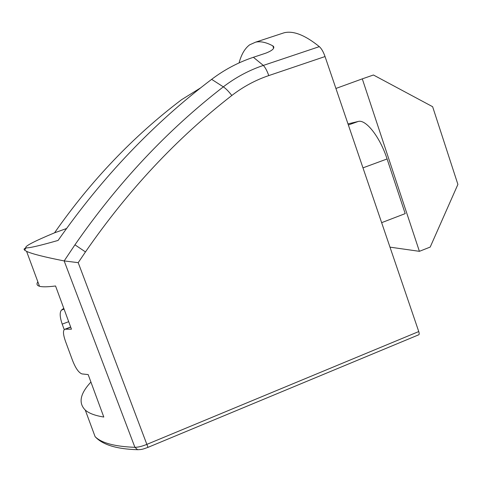 <?xml version="1.0" encoding="UTF-8"?>
<svg xmlns="http://www.w3.org/2000/svg" width="482" height="482" viewBox="0 0 482 482"><rect width="100%" height="100%" fill="white"/><g stroke="black" fill="none" stroke-linecap="round" stroke-linejoin="round"><path stroke-width="0.72" d="M239.078 62.913C241.337 54.436 244.862 48.405 249.652 44.82L255.599 42.163C260.485 41.072 266.227 42.308 272.842 45.88L273.523 46.429C274.692 48.441 272.131 50.676 265.847 53.141L253.387 57.286L263.335 65.425L319.331 46.64C305.058 35.096 293.291 30.48 284.043 32.8L280.542 33.951M37.861 281.843C36.319 283.994 36.861 285.471 39.494 286.266C42.277 287.079 47.628 286.989 55.551 285.983L71.457 329.176L64.889 329.218C62.823 330.297 63.034 334.363 65.522 341.425L72.499 360.331C75.566 368.206 78.717 372.731 81.946 373.912L88.176 374.592L103.799 417.038C95.105 415.641 88.929 413.327 85.278 410.086C78.229 403.012 80.108 393.667 90.923 382.057M347.986 123.886L358.18 121.482C365.754 119 379.967 136.858 387.088 158.958L405.199 213.616L381.648 222.666M319.331 46.64C321.476 48.549 323.38 51.851 325.043 56.551L268.769 75.59C255.502 80.09 243.187 86.724 231.824 95.49C176.701 138.28 127.917 190.426 85.465 251.929L78.198 262.66L64.16 260.925L74.951 244.814C118.06 182.648 167.519 129.989 223.329 86.85L211.64 79.343C153.613 123.29 102.431 176.978 58.099 240.422L57.93 240.47C39.976 245.621 29.366 248.079 26.1 247.856C23.805 246.694 33.246 241.699 54.424 232.866L54.544 232.812C91.062 180.533 133.387 136.171 181.527 99.726L200.892 87.7M137.954 449.718L137.623 449.706C116.662 449.103 102.491 444.753 95.105 436.656C101.431 442.988 114.704 446.549 134.918 447.32C138.105 447.308 142.112 446.314 146.944 444.344L418.75 331.556L325.043 56.551M418.75 331.556C419.334 333.393 419.328 334.478 418.738 334.791L147.986 447.362L78.198 262.66M147.98 447.362C142.461 449.32 142.202 449.531 137.623 449.706L134.918 447.32L64.16 260.925M26.07 247.905C24.124 248.453 23.624 249.194 24.582 250.128L26.594 251.369C31.812 253.827 44.29 257.002 64.022 260.901M64.227 329.616L62.202 324.133C59.804 317.054 59.557 312.378 61.461 310.107L63.775 308.317M335.918 88.465L362.295 78.861L419.406 251.327L389.986 247.139M273.589 48.266L272.842 45.88M419.406 251.327L430.203 247.067L457.9 184.407L432.631 106.709L373.43 74.999L362.295 78.861M66.709 228.462L54.544 232.812M211.64 79.343C224.498 69.619 238.415 62.268 253.387 57.286M231.824 95.49C228.715 91.441 225.883 88.561 223.329 86.85C235.656 77.403 248.989 70.264 263.335 65.425C265.263 67.444 267.076 70.83 268.769 75.59M387.088 158.958L362.97 167.857M348.359 124.989L358.18 121.482M70.709 327.158L65.444 329.158M61.461 310.107L64.07 309.125M68.691 321.675L62.202 324.133M85.465 251.929L74.951 244.814M284.043 32.8L255.599 42.163M95.105 436.656L85.278 410.086M39.494 286.266L26.594 251.369M26.1 247.856L24.582 250.128M70.661 327.019L64.889 329.218M273.836 47.435L273.523 46.435"/></g></svg>
